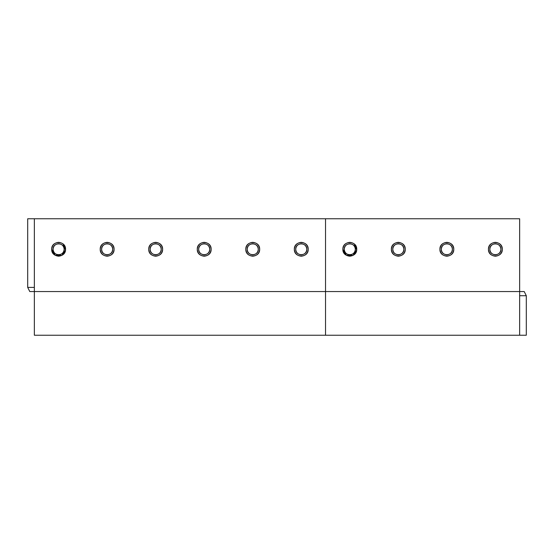 <?xml version="1.0" encoding="UTF-8"?>
<svg xmlns="http://www.w3.org/2000/svg" width="554" height="554" viewBox="0 0 554 554"><rect width="100%" height="100%" fill="white"/><g stroke="black" fill="none" stroke-linecap="round" stroke-linejoin="round"><path stroke-width="0.83" d="M325.53 335.232L34.355 335.232L519.645 335.232L325.53 335.232L325.53 291.556L325.53 335.232M526.3 335.232L519.645 335.232L519.645 291.556L325.53 291.556L519.645 291.556L519.645 218.768L325.53 218.768L325.53 291.556L325.53 218.768L519.645 218.768L519.645 335.232L526.3 335.232L526.3 295.718L519.645 295.718L526.3 295.718L524.222 291.556L519.645 291.556L524.222 291.556L526.3 295.718L526.3 335.232M439.918 249.272C440.361 245.09 442.674 242.777 446.849 242.333C451.032 242.777 453.345 245.09 453.781 249.272C453.345 253.448 451.032 255.761 446.849 256.204C442.674 255.761 440.361 253.448 439.918 249.272C439.537 258.206 454.162 258.206 453.781 249.272C454.162 240.332 439.537 240.332 439.918 249.272M488.448 249.272C488.891 245.09 491.197 242.777 495.38 242.333C499.563 242.777 501.869 245.09 502.312 249.272C501.869 253.448 499.563 255.761 495.38 256.204C491.197 255.761 488.891 253.448 488.448 249.272C488.067 258.206 502.693 258.206 502.312 249.272C502.693 240.332 488.067 240.332 488.448 249.272M391.387 249.272C391.83 245.09 394.143 242.777 398.319 242.333C402.502 242.777 404.815 245.09 405.258 249.272C404.815 253.448 402.502 255.761 398.319 256.204C394.143 255.761 391.83 253.448 391.387 249.272C391.006 258.206 405.639 258.206 405.258 249.272C405.639 240.332 391.006 240.332 391.387 249.272M342.864 249.272C343.3 245.09 345.613 242.777 349.796 242.333C353.971 242.777 356.284 245.09 356.728 249.272C356.284 253.448 353.971 255.761 349.796 256.204C345.613 255.761 343.3 253.448 342.864 249.272C342.483 258.206 357.108 258.206 356.728 249.272C357.108 240.332 342.483 240.332 342.864 249.272L346.278 255.235L353.085 255.366L356.672 250.145L354.394 244.085M27.7 218.768L325.53 218.768L34.355 218.768L34.355 291.556L325.53 291.556L34.355 291.556L34.355 335.232L34.355 218.768L27.7 218.768L27.7 287.401L27.7 218.768M245.803 249.272C246.246 245.09 248.552 242.777 252.735 242.333C256.918 242.777 259.23 245.09 259.667 249.272C259.23 253.448 256.918 255.761 252.735 256.204C248.552 255.761 246.246 253.448 245.803 249.272C245.422 258.206 260.048 258.206 259.667 249.272C260.048 240.332 245.422 240.332 245.803 249.272M294.333 249.272C294.77 245.09 297.082 242.777 301.265 242.333C305.448 242.777 307.754 245.09 308.197 249.272C307.754 253.448 305.448 255.761 301.265 256.204C297.082 255.761 294.77 253.448 294.333 249.272C293.952 258.206 308.578 258.206 308.197 249.272C308.578 240.332 293.952 240.332 294.333 249.272M197.272 249.272C197.716 245.09 200.029 242.777 204.204 242.333C208.387 242.777 210.7 245.09 211.136 249.272C210.7 253.448 208.387 255.761 204.204 256.204C200.029 255.761 197.716 253.448 197.272 249.272C196.892 258.206 211.517 258.206 211.136 249.272C211.517 240.332 196.892 240.332 197.272 249.272M51.688 249.272C52.131 245.09 54.437 242.777 58.62 242.333C62.803 242.777 65.109 245.09 65.552 249.272C65.109 253.448 62.803 255.761 58.62 256.204C54.437 255.761 52.131 253.448 51.688 249.272C51.307 258.206 65.933 258.206 65.552 249.272C65.933 240.332 51.307 240.332 51.688 249.272L55.102 255.235L61.916 255.366L65.504 250.145L63.225 244.085M148.742 249.272C149.185 245.09 151.498 242.777 155.681 242.333C159.857 242.777 162.17 245.09 162.613 249.272C162.17 253.448 159.857 255.761 155.681 256.204C151.498 255.761 149.185 253.448 148.742 249.272C148.361 258.206 162.994 258.206 162.613 249.272C162.994 240.332 148.361 240.332 148.742 249.272M100.219 249.272C100.655 245.09 102.968 242.777 107.151 242.333C111.326 242.777 113.639 245.09 114.082 249.272C113.639 253.448 111.326 255.761 107.151 256.204C102.968 255.761 100.655 253.448 100.219 249.272C99.838 258.206 114.463 258.206 114.082 249.272C114.463 240.332 99.838 240.332 100.219 249.272M27.7 287.401L34.355 287.401L27.7 287.401L29.777 291.556L34.355 291.556L29.777 291.556L27.7 287.401M355.343 249.272C355.647 256.419 343.944 256.419 344.249 249.272C343.944 242.119 355.647 242.119 355.343 249.272C354.989 245.928 353.14 244.079 349.796 243.725C346.451 244.079 344.602 245.928 344.249 249.272C344.602 252.617 346.451 254.466 349.796 254.812C353.14 254.466 354.989 252.617 355.343 249.272M403.866 249.272C404.171 256.419 392.474 256.419 392.779 249.272C392.474 242.119 404.171 242.119 403.866 249.272C403.513 245.928 401.664 244.079 398.319 243.725C394.974 244.079 393.132 245.928 392.779 249.272C393.132 252.617 394.974 254.466 398.319 254.812C401.664 254.466 403.513 252.617 403.866 249.272M452.396 249.272C452.701 256.419 440.998 256.419 441.303 249.272C440.998 242.119 452.701 242.119 452.396 249.272C452.043 245.928 450.194 244.079 446.849 243.725C443.505 244.079 441.656 245.928 441.303 249.272C441.656 252.617 443.505 254.466 446.849 254.812C450.194 254.466 452.043 252.617 452.396 249.272M500.927 249.272C501.231 256.419 489.528 256.419 489.833 249.272C489.528 242.119 501.231 242.119 500.927 249.272C500.574 245.928 498.725 244.079 495.38 243.725C492.035 244.079 490.186 245.928 489.833 249.272C490.186 252.617 492.035 254.466 495.38 254.812C498.725 254.466 500.574 252.617 500.927 249.272M64.167 249.272C64.472 256.419 52.769 256.419 53.073 249.272C52.769 242.119 64.472 242.119 64.167 249.272C63.814 245.928 61.965 244.079 58.62 243.725C55.275 244.079 53.426 245.928 53.073 249.272C53.426 252.617 55.275 254.466 58.62 254.812C61.965 254.466 63.814 252.617 64.167 249.272M112.697 249.272C113.002 256.419 101.299 256.419 101.604 249.272C101.299 242.119 113.002 242.119 112.697 249.272C112.344 245.928 110.495 244.079 107.151 243.725C103.806 244.079 101.957 245.928 101.604 249.272C101.957 252.617 103.806 254.466 107.151 254.812C110.495 254.466 112.344 252.617 112.697 249.272M161.221 249.272C161.526 256.419 149.829 256.419 150.134 249.272C149.829 242.119 161.526 242.119 161.221 249.272C160.868 245.928 159.026 244.079 155.681 243.725C152.336 244.079 150.487 245.928 150.134 249.272C150.487 252.617 152.336 254.466 155.681 254.812C159.026 254.466 160.868 252.617 161.221 249.272M209.751 249.272C210.056 256.419 198.353 256.419 198.657 249.272C198.353 242.119 210.056 242.119 209.751 249.272C209.398 245.928 207.549 244.079 204.204 243.725C200.86 244.079 199.011 245.928 198.657 249.272C199.011 252.617 200.86 254.466 204.204 254.812C207.549 254.466 209.398 252.617 209.751 249.272M258.282 249.272C258.586 256.419 246.883 256.419 247.188 249.272C246.883 242.119 258.586 242.119 258.282 249.272C257.929 245.928 256.08 244.079 252.735 243.725C249.39 244.079 247.541 245.928 247.188 249.272C247.541 252.617 249.39 254.466 252.735 254.812C256.08 254.466 257.929 252.617 258.282 249.272M306.812 249.272C307.117 256.419 295.414 256.419 295.718 249.272C295.414 242.119 307.117 242.119 306.812 249.272C306.459 245.928 304.61 244.079 301.265 243.725C297.92 244.079 296.071 245.928 295.718 249.272C296.071 252.617 297.92 254.466 301.265 254.812C304.61 254.466 306.459 252.617 306.812 249.272"/></g></svg>
